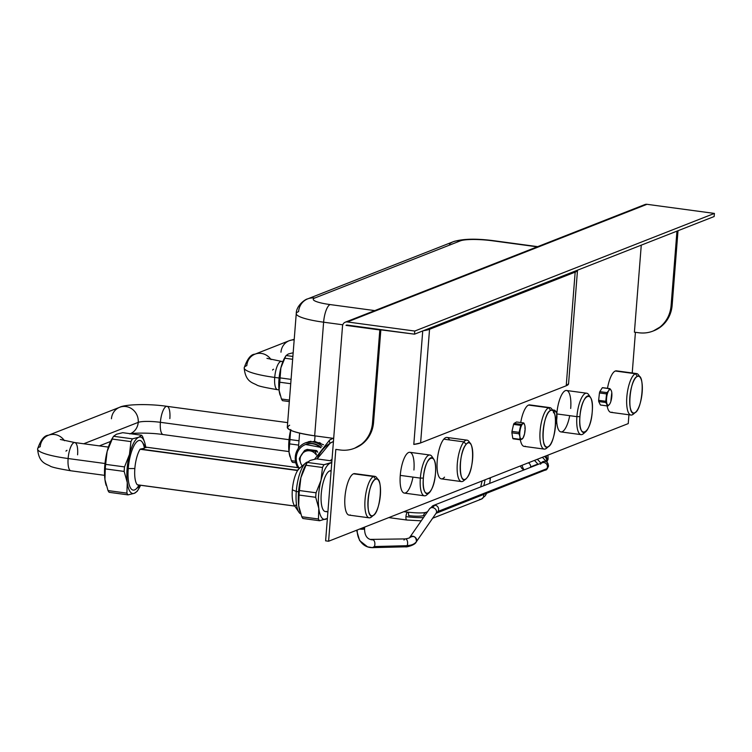 <?xml version="1.0" encoding="UTF-8"?>
<svg xmlns="http://www.w3.org/2000/svg" width="752" height="752" viewBox="0 0 752 752"><rect width="100%" height="100%" fill="white"/><g stroke="black" fill="none" stroke-linecap="round" stroke-linejoin="round"><path stroke-width="1.13" d="M585.676 431.789L583.392 433.735A20.896 6.608 -82.3 0 1 576.906 416.646L579.924 416.636C581.39 393.287 594.456 388.154 592.228 411.805C590.752 435.145 577.696 440.277 579.924 416.636L576.906 416.646A20.896 6.608 -82.3 0 1 588.666 394.687L590.348 397.178A18.518 5.866 97.7 0 0 579.924 416.636A18.518 5.866 97.7 0 0 585.676 431.789A18.518 5.866 97.7 0 0 592.228 411.805A18.518 5.866 97.7 0 0 590.348 397.178M589.465 396.238L589.465 396.238A20.896 6.608 97.7 0 0 586.635 393.211A20.896 6.608 97.7 0 0 576.906 416.646A20.896 6.608 97.7 0 0 581.042 434.628A20.896 6.608 97.7 0 0 584.577 432.456L584.577 432.456M581.042 434.628L560.954 431.911A20.896 6.608 -82.3 0 1 556.64 419.898A20.896 6.608 97.7 0 0 561.97 431.808A20.896 6.608 97.7 0 0 569.715 415.668M570.693 408.477A20.896 6.608 97.7 0 0 565.372 390.655A20.896 6.608 97.7 0 0 556.809 413.929A20.896 6.608 97.7 0 0 556.809 413.938A20.896 6.608 -82.3 0 1 556.809 413.929L576.906 416.646L556.809 413.929A20.896 6.608 -82.3 0 1 566.547 390.495L586.635 393.211M342.527 326.011L325.616 540.838L342.527 326.011A4.747 4.437 68.6 0 1 347.358 321.95A4.747 4.437 -111.4 0 0 342.527 326.011M345.253 322.194L644.896 204.563A4.747 4.437 68.6 0 1 647.002 204.309L347.358 321.95L414.756 331.049L414.512 334.17L346.014 325.381L379.816 329.949L372.503 422.887A31.659 29.582 68.6 0 1 362.05 443.718A31.659 29.582 68.6 0 1 340.289 449.997L335.824 449.395L328.596 541.233L325.616 540.838L328.596 541.233L335.824 449.395L340.289 449.997A31.659 29.582 -111.4 0 0 354.305 448.333A31.659 29.582 -111.4 0 0 362.05 443.718A31.659 29.582 -111.4 0 0 372.503 422.887L379.816 329.949L380.709 329.602L346.014 325.381A1.579 1.476 68.6 0 1 347.114 325.061L414.512 334.17L414.756 331.049L347.358 321.95L647.002 204.309A4.747 4.437 -111.4 0 0 643.186 205.813M653.422 330.899L661.694 326.086C667.87 320.719 671.357 313.781 672.147 305.246L678.013 230.723L672.147 305.246A31.659 29.582 68.6 0 1 661.694 326.086A31.659 29.582 68.6 0 1 653.949 330.701L652.905 331.115A31.659 29.582 -111.4 0 0 660.641 326.5A31.659 29.582 -111.4 0 0 671.094 305.66L672.147 305.246L671.094 305.66C670.305 314.186 666.817 321.132 660.641 326.5C654.315 331.66 647.058 333.747 638.88 332.769A31.659 29.582 -111.4 0 0 652.905 331.115M628.24 423.602L628.935 414.775L628.24 423.602L328.596 541.233L628.24 423.602M632.225 372.983L635.421 332.309L632.225 372.983M714.4 213.418L647.002 204.309L714.4 213.418L414.756 331.049L714.4 213.418L714.156 216.529L714.4 213.418M714.156 216.529L414.512 334.17L714.156 216.529M380.86 329.62L373.556 422.474L372.503 422.887L373.556 422.474L380.86 329.62M354.831 448.126L363.103 443.304C369.279 437.946 372.766 430.999 373.556 422.474A31.659 29.582 68.6 0 1 363.103 443.304A31.659 29.582 68.6 0 1 355.358 447.919L354.305 448.333M676.96 231.137L671.094 305.66L676.96 231.137M634.415 332.168L641.268 245.143L634.415 332.168L638.88 332.769L634.415 332.168M422.737 330.936L413.807 444.423L420.612 442.928L566.228 385.767L568.568 383.67A41.163 6.777 -175.5 0 1 568.568 383.764A41.163 6.777 -175.5 0 1 566.228 385.767L575.167 272.13A41.163 6.777 4.5 0 0 577.508 270.175A41.163 6.777 -175.5 0 1 575.167 272.13L566.228 385.767L420.612 442.928L429.552 329.291L575.167 272.13A15.83 14.786 -111.4 0 0 575.214 271.077A15.83 14.786 68.6 0 1 575.167 272.13L429.552 329.291L420.612 442.928A41.163 6.777 -175.5 0 1 413.807 444.423L422.737 330.936M355.799 474.098A20.934 6.627 97.7 0 0 353.515 473.798A20.934 6.627 97.7 0 0 344.952 497.1A20.934 6.627 97.7 0 0 350.282 514.951M530.856 405.375A20.934 6.627 97.7 0 0 528.571 405.074A20.934 6.627 97.7 0 0 520.732 422.539A20.934 6.627 -82.3 0 1 528.571 405.074L548.659 407.781A20.934 6.627 97.7 0 0 540.265 429.289A20.934 6.627 97.7 0 0 544.241 449.104A20.934 6.627 97.7 0 0 545.426 448.944A20.934 6.627 97.7 0 0 547.71 447.026M544.241 449.104L524.153 446.387A20.934 6.627 -82.3 0 1 520.346 439.779A20.934 6.627 97.7 0 0 525.328 446.227M617.589 371.328A20.934 6.627 97.7 0 0 615.315 371.018A20.934 6.627 97.7 0 0 607.494 388.314A20.934 6.627 -82.3 0 1 615.315 371.018L635.402 373.735A20.934 6.627 97.7 0 0 626.999 395.232A20.934 6.627 97.7 0 0 630.984 415.048A20.934 6.627 97.7 0 0 632.159 414.888A20.934 6.627 97.7 0 0 634.444 412.97M630.984 415.048L610.887 412.34A20.934 6.627 -82.3 0 1 607.118 405.911A20.934 6.627 97.7 0 0 612.072 412.181M449.546 439.939A20.896 6.608 97.7 0 0 443.793 439.159A20.896 6.608 97.7 0 0 437.044 466.456A20.896 6.608 97.7 0 0 444.526 477.144M413.929 470.019A20.577 6.514 97.7 0 0 408.684 452.469A20.577 6.514 97.7 0 0 400.261 475.386A20.577 6.514 97.7 0 0 404.341 493.096A20.577 6.514 97.7 0 0 412.97 477.106M602.305 387.731L599.823 391.651A8.742 2.764 97.7 0 0 599.447 392.939L598.639 400.318A8.742 2.764 97.7 0 0 598.733 401.559L600.416 405.008L598.733 401.559A8.742 2.764 -82.3 0 1 598.639 400.318L599.447 392.939A8.742 2.764 -82.3 0 1 599.823 391.651L606.958 392.619A8.742 2.764 97.7 0 0 606.582 393.907L599.447 392.939L606.582 393.907L605.774 401.286L598.639 400.318L605.774 401.286A8.742 2.764 97.7 0 0 605.877 402.517L598.733 401.559L605.877 402.517L607.56 405.977L600.416 405.008A8.742 2.764 -82.3 0 1 600.425 405.008A8.742 2.764 -82.3 0 1 600.416 405.008L607.56 405.977A8.742 2.764 97.7 0 0 607.569 405.977A8.742 2.764 97.7 0 0 608.03 405.92L609.722 404.021A7.915 2.5 -82.3 0 1 607.165 404.303A7.915 2.5 -82.3 0 1 606.629 397.658A7.915 2.5 -82.3 0 1 608.659 390.72L606.958 392.619L599.823 391.651L602.305 387.731A8.742 2.764 -82.3 0 1 602.775 387.675A8.742 2.764 97.7 0 0 602.305 387.731L609.449 388.699L602.305 387.731M516.549 421.975L514.048 423.423A8.742 2.764 97.7 0 0 513.578 424.391L511.971 431.385A8.742 2.764 97.7 0 0 511.886 432.814L512.789 438.36A8.742 2.764 97.7 0 0 513.174 438.82A8.742 2.764 -82.3 0 1 512.789 438.36L511.886 432.814A8.742 2.764 -82.3 0 1 511.971 431.385L513.578 424.391A8.742 2.764 -82.3 0 1 514.048 423.423L521.183 424.391A8.742 2.764 97.7 0 0 520.713 425.35L513.578 424.391L520.713 425.35L519.106 432.353L511.971 431.385L519.106 432.353A8.742 2.764 97.7 0 0 519.03 433.782L511.886 432.814L519.03 433.782L519.923 436.611L519.923 439.318L512.789 438.36L519.923 439.318A8.742 2.764 97.7 0 0 520.309 439.788L513.174 438.82L520.309 439.788L523.025 438.021A7.915 2.5 97.7 0 0 524.539 433.932L524.896 430.37L524.539 433.932A7.915 2.5 -82.3 0 1 522.02 439.121A7.915 2.5 -82.3 0 1 519.923 436.611A7.915 2.5 -82.3 0 1 520.365 428.913A7.915 2.5 -82.3 0 1 522.884 423.724L521.183 424.391L514.048 423.423L516.549 421.975L523.693 422.934L516.549 421.975M429.025 492.983L426.741 494.938A20.577 6.514 -82.3 0 1 420.349 478.103L423.376 478.093C424.814 455.148 437.655 450.1 435.464 473.346C434.017 496.292 421.186 501.33 423.376 478.093L420.349 478.103A20.577 6.514 -82.3 0 1 431.939 456.483L433.622 458.964A18.208 5.762 97.7 0 0 423.376 478.093A18.208 5.762 97.7 0 0 429.025 492.983A18.208 5.762 97.7 0 0 435.464 473.346A18.208 5.762 97.7 0 0 433.622 458.964M432.738 458.034L432.738 458.034A20.577 6.514 97.7 0 0 429.937 455.026A20.577 6.514 97.7 0 0 420.349 478.103A20.577 6.514 97.7 0 0 424.429 495.812A20.577 6.514 97.7 0 0 427.926 493.65M320.672 443.201L319.158 442.552M315.257 441.48L314.599 441.377L315.032 435.878L314.599 441.377L314.026 441.311M295.301 456.906A17.418 16.271 68.6 0 1 305.265 442.928A17.418 16.271 68.6 0 1 322.091 446.293A17.418 16.271 -111.4 0 0 305.312 442.909A17.418 16.271 -111.4 0 0 295.301 456.906A17.418 16.271 -111.4 0 0 297.764 467.612A17.418 16.271 68.6 0 1 295.301 456.906M321.104 447.421L305.632 444.488A15.83 14.786 68.6 0 1 305.885 444.385A15.83 14.786 68.6 0 1 321.104 447.421M311.037 441.274L308.226 441.8M305.312 442.909L314.599 441.377L323.539 444.789M424.429 495.812L404.341 493.096A20.577 6.514 -82.3 0 1 400.261 475.386L420.349 478.103L400.261 475.386A20.577 6.514 -82.3 0 1 409.849 452.309L429.937 455.026M333.437 441.48A34.827 32.533 -111.4 0 0 330.166 443.21A3.168 1.119 -121.4 0 1 329.573 440.099A3.168 1.119 -121.4 0 1 329.63 440.061A37.995 35.494 68.6 0 1 333.719 437.946A37.995 35.494 -111.4 0 0 329.63 440.061A3.168 1.119 58.6 0 0 329.573 440.099A3.168 1.119 58.6 0 0 330.166 443.21L333.437 441.48M330.325 460.722L330.579 460.327A18.997 17.747 68.6 0 1 332.036 459.303A18.997 17.747 -111.4 0 0 330.579 460.327L330.325 460.722M317.147 458.946L330.166 443.21A34.827 32.533 -111.4 0 0 317.147 458.946M298.77 449.959A15.83 14.786 68.6 0 1 320.784 447.816A15.83 14.786 -111.4 0 0 305.359 444.592A15.83 14.786 -111.4 0 0 298.77 449.959A15.83 14.786 -111.4 0 0 298.948 467.782A15.83 14.786 68.6 0 1 298.77 449.959M317.701 452.29L317.175 451.134A10.688 9.983 -111.4 0 0 316.78 450.824A10.688 9.983 -111.4 0 0 316.376 450.533L307.164 449.414L305.453 450.081A10.688 9.983 -111.4 0 0 304.588 450.486L299.428 458.269A10.688 9.983 -111.4 0 0 299.362 459.275L300.997 463.89A9.494 8.874 68.6 0 1 301.618 454.537A9.494 8.874 68.6 0 1 309.664 450.796L305.453 450.081L307.164 449.414L316.376 450.533L314.665 451.2L309.664 450.796A9.494 8.874 68.6 0 1 316.291 454.969A9.494 8.874 -111.4 0 0 309.664 450.796A9.494 8.874 -111.4 0 0 301.618 454.537L304.588 450.486A10.688 9.983 68.6 0 1 305.453 450.081L314.665 451.2L316.376 450.533A10.688 9.983 68.6 0 1 316.78 450.824A10.688 9.983 68.6 0 1 317.175 451.134L317.701 452.29M316.404 454.734L315.464 451.811L317.175 451.134L315.464 451.811A10.688 9.983 -111.4 0 0 315.069 451.491A10.688 9.983 -111.4 0 0 314.665 451.2A10.688 9.983 68.6 0 1 315.069 451.491A10.688 9.983 68.6 0 1 315.464 451.811L316.404 454.734M302.238 465.939A9.494 8.874 68.6 0 1 300.997 463.89L299.362 459.275A10.688 9.983 68.6 0 1 299.428 458.269L301.618 454.537A9.494 8.874 -111.4 0 0 300.997 463.89A9.494 8.874 -111.4 0 0 302.238 465.939M466.155 444.338A18.518 5.866 97.7 0 0 460.168 467.556A18.518 5.866 97.7 0 0 466.08 478.733A18.518 5.866 97.7 0 0 466.804 477.999A18.518 5.866 97.7 0 0 472.425 460.901A18.518 5.866 97.7 0 0 470.752 444.131A18.518 5.866 97.7 0 0 466.155 444.338L463.881 441.875L466.155 444.338C474.268 433.801 474.963 469.549 466.804 477.999C458.692 488.537 457.996 452.789 466.155 444.338M466.08 478.733L463.796 480.688A20.896 6.608 -82.3 0 1 457.122 468.073A20.896 6.608 -82.3 0 1 463.881 441.875A20.896 6.608 -82.3 0 1 469.069 441.64L470.752 444.131M469.868 443.191L469.868 443.191A20.896 6.608 97.7 0 0 467.048 440.155A20.896 6.608 97.7 0 0 463.881 441.875L443.793 439.159A20.896 6.608 -82.3 0 1 446.951 437.448L467.048 440.155M461.446 481.581L441.358 478.864A20.896 6.608 -82.3 0 1 437.138 461.963A20.896 6.608 -82.3 0 1 443.793 439.159L463.881 441.875A20.896 6.608 97.7 0 0 457.235 464.68A20.896 6.608 97.7 0 0 461.446 481.581A20.896 6.608 97.7 0 0 464.614 479.861M615.315 371.018A20.934 6.627 -82.3 0 1 616.49 370.858L636.587 373.565A20.934 6.627 97.7 0 0 635.402 373.735L615.315 371.018M639.416 376.602L639.416 376.602A20.934 6.627 97.7 0 0 636.587 373.565M635.619 412.209L633.334 414.164A20.934 6.627 -82.3 0 1 632.159 414.888A20.934 6.627 -82.3 0 1 626.83 397.037A20.934 6.627 -82.3 0 1 635.402 373.735L637.452 376.367A18.556 5.875 97.7 0 0 629.856 397.028A18.556 5.875 97.7 0 0 634.575 412.857L632.159 414.888L634.575 412.857A18.556 5.875 97.7 0 0 635.619 412.209A18.556 5.875 97.7 0 0 641.832 395.402A18.556 5.875 97.7 0 0 640.3 377.542A18.556 5.875 97.7 0 0 637.452 376.367L635.402 373.735A20.934 6.627 -82.3 0 1 638.617 375.051L640.3 377.542M634.575 412.857C626.538 417.106 629.593 378.359 637.452 376.367C645.489 372.118 642.443 410.865 634.575 412.857M528.571 405.074A20.934 6.627 -82.3 0 1 529.756 404.905L549.844 407.622A20.934 6.627 97.7 0 0 548.659 407.781L528.571 405.074M552.673 410.648L552.673 410.648A20.934 6.627 97.7 0 0 549.844 407.622M548.875 446.265L546.591 448.211A20.934 6.627 -82.3 0 1 545.426 448.944A20.934 6.627 -82.3 0 1 540.096 431.093A20.934 6.627 -82.3 0 1 548.659 407.781L550.708 410.423A18.556 5.875 97.7 0 0 543.113 431.084A18.556 5.875 97.7 0 0 547.841 446.914L545.426 448.944L547.841 446.914A18.556 5.875 97.7 0 0 548.875 446.265A18.556 5.875 97.7 0 0 555.098 429.448A18.556 5.875 97.7 0 0 553.557 411.588A18.556 5.875 97.7 0 0 550.708 410.423L548.659 407.781A20.934 6.627 -82.3 0 1 551.874 409.107L553.557 411.588M547.841 446.914C539.804 451.162 542.85 412.416 550.708 410.423C558.745 406.174 555.7 444.921 547.841 446.914M522.104 465.272A19.787 6.26 97.7 0 0 524.247 469.821A19.787 6.26 -82.3 0 1 522.104 465.272M528.327 462.828A3.957 3.694 68.6 0 1 530.555 467.349A3.957 3.694 -111.4 0 0 530.621 466.879L537.868 464.04L530.621 466.879A3.957 3.694 -111.4 0 0 528.327 462.828M546.657 460.591A3.957 3.694 68.6 0 1 546.441 461.606A3.957 3.694 -111.4 0 0 544.354 456.53A3.957 3.694 68.6 0 1 546.657 460.591L545.802 460.92L546.657 460.591M546.695 461.878A19.787 6.73 49.9 0 0 546.131 455.834M609.759 403.965L609.759 403.965A7.915 2.5 97.7 0 0 611.752 397.084A7.915 2.5 97.7 0 0 611.489 391.162A7.915 2.5 97.7 0 0 611.216 390.429A7.915 2.5 97.7 0 0 608.659 390.72L609.449 388.699A8.742 2.764 -82.3 0 1 609.919 388.643A8.742 2.764 97.7 0 0 609.91 388.643L602.775 387.675A8.742 2.764 -82.3 0 1 602.784 387.675L609.9 388.634L611.216 390.429L609.919 388.643A8.742 2.764 97.7 0 0 609.449 388.699L608.659 390.72A7.915 2.5 -82.3 0 1 611.216 390.429L611.47 391.106L611.216 390.429A7.915 2.5 -82.3 0 1 611.752 397.084L610.897 400.713L611.705 393.334L611.752 397.084A7.915 2.5 -82.3 0 1 609.722 404.021A7.915 2.5 97.7 0 0 609.759 403.965L608.03 405.92A8.742 2.764 -82.3 0 1 607.56 405.977L607.165 404.303A7.915 2.5 97.7 0 0 609.722 404.021M605.877 402.517A8.742 2.764 -82.3 0 1 605.774 401.286L606.629 397.658A7.915 2.5 97.7 0 0 607.165 404.303L605.877 402.517M606.582 393.907A8.742 2.764 -82.3 0 1 606.958 392.619L608.659 390.72A7.915 2.5 97.7 0 0 606.629 397.658L606.582 393.907M555.568 423.902L555.831 422.746M556.565 412.942L554.685 410.216L552.419 409.906L554.685 410.216A8.742 2.764 97.7 0 0 554.196 410.423L552.626 410.216L554.196 410.423L553.434 412.773L554.196 410.423A8.742 2.764 -82.3 0 1 554.685 410.216L556.076 411.635A7.915 2.5 -82.3 0 1 556.894 417.802A7.915 2.5 -82.3 0 1 555.568 424.006A7.915 2.5 97.7 0 0 556.894 417.802A7.915 2.5 97.7 0 0 556.555 412.726A7.915 2.5 97.7 0 0 556.076 411.635A7.915 2.5 97.7 0 0 553.857 412.077A7.915 2.5 -82.3 0 1 556.076 411.635L556.565 412.942L556.076 411.635M556.715 414.089L556.17 421.393M523.289 437.363L524.539 433.932A7.915 2.5 97.7 0 0 524.981 426.234A7.915 2.5 -82.3 0 1 524.539 433.932L523.289 437.363M524.736 425.162L524.078 423.404A8.742 2.764 97.7 0 0 523.693 422.934L522.884 423.724A7.915 2.5 -82.3 0 1 524.981 426.234A7.915 2.5 97.7 0 0 524.755 425.209A7.915 2.5 97.7 0 0 522.884 423.724L523.693 422.934A8.742 2.764 -82.3 0 1 524.078 423.404L524.736 425.153M524.981 426.234L524.971 428.941M522.819 438.331L522.02 439.121A7.915 2.5 97.7 0 0 523.025 438.021M520.309 439.788A8.742 2.764 -82.3 0 1 519.923 439.318L519.923 436.611A7.915 2.5 97.7 0 0 522.02 439.121L520.309 439.788M519.03 433.782A8.742 2.764 -82.3 0 1 519.106 432.353L520.365 428.913A7.915 2.5 97.7 0 0 519.923 436.611L519.03 433.782M520.713 425.35A8.742 2.764 -82.3 0 1 521.183 424.391L522.884 423.724A7.915 2.5 97.7 0 0 520.365 428.913L520.713 425.35M327.9 511.896L325.334 511.548A20.577 6.514 -82.3 0 1 321.414 492.062A20.577 6.514 -82.3 0 1 329.677 470.921A20.577 6.514 -82.3 0 1 330.842 470.761L331.134 470.799A20.577 6.514 97.7 0 0 329.677 470.921L331.106 471.109L329.677 470.921A20.577 6.514 97.7 0 0 321.254 493.838A20.577 6.514 97.7 0 0 326.49 511.398M369.185 517.827L349.097 515.111A20.934 6.627 -82.3 0 1 345.112 495.295A20.934 6.627 -82.3 0 1 353.515 473.798A20.934 6.627 -82.3 0 1 354.7 473.628L374.787 476.345A20.934 6.627 97.7 0 0 373.612 476.505L353.515 473.798L373.612 476.505A20.934 6.627 97.7 0 0 365.209 498.012A20.934 6.627 97.7 0 0 369.185 517.827A20.934 6.627 97.7 0 0 370.369 517.667A20.934 6.627 97.7 0 0 372.654 515.75M377.617 479.372L377.617 479.372A20.934 6.627 97.7 0 0 374.787 476.345M373.819 514.988L371.535 516.934A20.934 6.627 -82.3 0 1 370.369 517.667A20.934 6.627 -82.3 0 1 365.04 499.817A20.934 6.627 -82.3 0 1 373.612 476.505A20.934 6.627 -82.3 0 1 376.818 477.83L378.5 480.321A18.556 5.875 97.7 0 0 375.662 479.146L373.612 476.505L375.662 479.146A18.556 5.875 97.7 0 0 368.057 499.807A18.556 5.875 97.7 0 0 372.785 515.637A18.556 5.875 97.7 0 0 373.819 514.988A18.556 5.875 97.7 0 0 380.042 498.172A18.556 5.875 97.7 0 0 378.5 480.321M370.369 517.667L372.785 515.637L370.369 517.667M375.662 479.146C383.699 474.897 380.644 513.644 372.785 515.637C364.748 519.886 367.794 481.139 375.662 479.146M298.948 512.253A26.32 8.328 97.7 0 0 300.687 513.879A26.32 8.328 -82.3 0 1 296.279 491.47A26.32 8.328 97.7 0 0 298.948 512.253L294.361 505.485A19.853 6.279 -82.3 0 1 292.349 489.806L296.279 491.47A26.32 8.328 -82.3 0 1 307.681 461.982A26.32 8.328 97.7 0 0 305.585 463.082A26.32 8.328 97.7 0 0 296.279 491.47L292.349 489.806A19.853 6.279 -82.3 0 1 297.604 470.536L298.798 469.107L297.604 470.536A19.853 6.279 97.7 0 0 292.349 489.806A19.853 6.279 97.7 0 0 294.803 506.058M140.445 485.256L136.009 489.044A25.051 7.924 -82.3 0 1 128.235 468.552L134.843 468.534A19.853 6.279 97.7 0 0 137.306 484.777L294.737 506.049L137.306 484.777A19.853 6.279 -82.3 0 1 134.843 468.534L128.235 468.552A25.051 7.924 -82.3 0 1 142.335 442.232L146.02 447.675M145.568 447.111L144.393 448.248L140.098 449.254A19.853 6.279 97.7 0 0 134.843 468.534A19.853 6.279 -82.3 0 1 140.098 449.254L297.604 470.536L140.098 449.254L297.707 470.291L140.455 449.047L144.393 448.248L145.484 447.073L299.907 467.932L145.568 447.111M137.466 484.852L294.878 506.115L295.987 504.912M294.756 506.077L137.635 484.852M145.484 447.073L299.935 467.913M296.279 491.47L298.563 491.78L296.279 491.47M298.694 505.673L299.822 511.134A28.491 9.015 -82.3 0 1 299.719 510.796A28.491 9.015 -82.3 0 1 298.694 505.673A28.491 9.015 -82.3 0 1 300.903 477.652C298.488 487.653 297.745 496.997 298.694 505.673L301.787 516.756A31.659 10.02 97.7 0 0 302.924 518.495L319.581 520.741L327.383 518.448L319.581 520.741L302.924 518.495A31.659 10.02 -82.3 0 1 301.787 516.756L298.694 505.673L299.052 495.051L298.694 505.673M306.675 463.599L300.903 477.652L299.409 490.539A31.659 10.02 97.7 0 0 299.052 495.051L315.708 497.298L318.792 508.38L318.434 519.002L301.787 516.756L318.434 519.002A31.659 10.02 97.7 0 0 319.581 520.741A31.659 10.02 -82.3 0 1 318.434 519.002L318.792 508.38L315.708 497.298L299.052 495.051A31.659 10.02 -82.3 0 1 299.409 490.539L300.903 477.652A28.491 9.015 -82.3 0 1 305.942 464.698L307.333 462.452A31.659 10.02 97.7 0 0 305.838 465.234L300.903 477.652L305.838 465.234L322.495 467.481L320.991 480.368L316.056 492.786L299.409 490.539L316.056 492.786A31.659 10.02 97.7 0 0 315.708 497.298A31.659 10.02 -82.3 0 1 316.056 492.786L320.991 480.368L322.495 467.481L305.838 465.234A31.659 10.02 -82.3 0 1 307.333 462.452L310.2 460.421L307.333 462.452L323.99 464.708L307.333 462.452M316.498 458.852L310.2 460.421L316.498 458.852L331.905 460.938L316.498 458.852M331.792 462.405L323.99 464.708A31.659 10.02 97.7 0 0 322.495 467.481A31.659 10.02 -82.3 0 1 323.99 464.708L330.288 463.138A28.491 9.015 97.7 0 0 320.991 480.368A28.491 9.015 97.7 0 0 318.792 508.38A28.491 9.015 97.7 0 0 325.879 519.181A28.491 9.015 97.7 0 0 327.402 518.241A28.491 9.015 -82.3 0 1 325.879 519.181A28.491 9.015 -82.3 0 1 318.792 508.38A28.491 9.015 -82.3 0 1 320.991 480.368A28.491 9.015 -82.3 0 1 330.288 463.138L331.792 462.405M331.754 462.903A28.491 9.015 97.7 0 0 330.288 463.138A28.491 9.015 -82.3 0 1 331.754 462.903M289.642 425.237C283.636 428.809 291.983 432.334 314.674 435.831L332.929 438.294L314.674 435.831L323.614 322.194L342.79 324.789L323.614 322.194L314.674 435.831A41.163 6.777 -175.5 0 1 287.302 427.239L296.25 313.603A41.163 6.777 4.5 0 0 323.614 322.194A15.83 5.01 -82.3 0 1 326.02 310.585A15.83 5.01 -82.3 0 1 330.1 304.569L374.787 310.604L330.1 304.569A15.83 5.01 97.7 0 0 326.02 310.585A15.83 5.01 97.7 0 0 323.614 322.194A41.163 6.777 -175.5 0 1 296.25 313.603C296.194 305.397 305.603 298.976 307.69 298.873A15.83 14.786 -111.4 0 0 303.817 301.185A15.83 14.786 -111.4 0 0 298.591 311.601A41.163 6.777 4.5 0 0 296.25 313.603M423.301 330.72A41.163 6.777 4.5 0 0 429.552 329.291A15.83 14.786 -111.4 0 0 429.599 328.239A15.83 14.786 68.6 0 1 429.552 329.291A41.163 6.777 -175.5 0 1 423.301 330.72M537.689 246.647L493.425 240.668A15.83 5.01 97.7 0 0 492.532 240.79A15.83 5.01 -82.3 0 1 493.425 240.668C475.941 238.412 462.565 238.76 453.306 241.712A15.83 14.786 68.6 0 1 460.309 240.875L314.693 298.046A15.83 14.786 -111.4 0 0 307.69 298.873A15.83 14.786 68.6 0 1 314.693 298.046A25.333 4.174 4.5 0 0 330.1 304.569A25.333 4.174 -175.5 0 1 314.693 298.046L460.309 240.875A15.83 14.786 -111.4 0 0 453.306 241.712A15.83 14.786 -111.4 0 0 449.433 244.015M492.532 240.79A25.333 4.174 4.5 0 0 460.309 240.875A25.333 4.174 -175.5 0 1 492.532 240.79L537.229 246.835L492.532 240.79M364.701 527.067L364.56 528.835A3.957 0.649 -175.5 0 1 360.387 529.154L360.387 529.154A3.957 0.649 -175.5 0 1 359.578 529.07A3.957 0.649 4.5 0 0 360.387 529.154A3.957 0.649 4.5 0 0 364.56 528.835A3.957 0.649 4.5 0 0 363.968 528.43A3.957 0.649 4.5 0 0 362.201 528.045M537.36 459.275L541.055 463.223L537.36 459.275M548.264 465.385A3.957 3.845 136.9 0 0 541.073 463.223A3.957 3.845 -43.1 0 1 547.259 462.489L548.537 465.986A19.787 3.262 4.5 0 0 548.264 465.385M404.003 540.039A3.957 2.106 -91.5 0 1 405.422 538.911A3.957 2.106 88.5 0 1 407.424 541.261A3.957 2.106 88.5 0 1 407.114 545.567A19.787 11.609 25.5 0 0 416.467 541.543A3.957 3.187 34.7 0 1 416.401 541.675L416.467 541.543A19.787 11.609 -154.5 0 1 407.114 545.567A3.957 2.106 88.5 0 1 407.048 545.689A3.957 2.106 88.5 0 1 405.629 546.817A3.957 2.106 -91.5 0 0 407.048 545.689A3.957 2.106 -91.5 0 0 407.114 545.567A3.957 2.106 -91.5 0 0 407.424 541.261A3.957 2.106 -91.5 0 0 405.422 538.911C408.844 538.235 410.282 537.736 409.755 537.389L429.58 508.784A3.957 3.187 -145.3 0 0 429.439 509.019A3.957 3.187 34.7 0 1 429.58 508.784A3.957 3.187 34.7 0 1 432.635 507.619A3.957 3.187 34.7 0 1 436.235 513.061L416.401 541.675A3.957 3.187 34.7 0 1 416.26 541.901A3.957 3.187 -145.3 0 0 416.401 541.675L436.235 513.061A3.957 3.187 34.7 0 1 436.085 513.296A3.957 3.187 -145.3 0 0 436.235 513.061A3.957 3.187 -145.3 0 0 432.635 507.619A19.787 6.26 -82.3 0 1 435.182 505.269A19.787 6.26 97.7 0 0 432.635 507.619A3.957 3.187 -145.3 0 0 429.58 508.784L433.434 505.476A3.957 3.694 68.6 0 1 438.04 511.398A3.957 3.694 68.6 0 1 436.527 512.761A3.957 3.694 -111.4 0 0 438.04 511.398L546.854 468.684L438.04 511.398A3.957 3.694 -111.4 0 0 433.434 505.476L542.248 462.762A3.957 3.694 68.6 0 1 546.854 468.684A3.957 3.694 68.6 0 1 545.134 470.122A3.957 3.694 -111.4 0 0 547.409 466.945A19.787 3.262 4.5 0 0 548.537 465.986A19.787 3.262 -175.5 0 1 547.409 466.945A3.957 3.694 -111.4 0 0 540.528 464.2M433.434 505.476A3.957 3.694 -111.4 0 0 431.714 506.923M409.614 537.624L409.755 537.389A3.957 3.187 34.7 0 1 414.606 536.881A3.957 3.187 34.7 0 1 416.467 541.543C416.025 536.637 413.741 535.33 409.614 537.624A3.957 3.187 -145.3 0 0 409.549 537.755M548.537 465.986C547.437 468.985 546.3 470.367 545.134 470.122L436.085 513.296A3.957 3.187 34.7 0 1 435.925 513.513M407.048 545.689L374.317 546.554A3.957 2.106 -91.5 0 0 374.778 542.577A3.957 2.106 -91.5 0 0 373.095 539.842A3.957 2.106 -91.5 0 0 372.682 539.776A3.957 2.106 -91.5 0 0 372.372 539.833A3.957 2.106 88.5 0 1 372.682 539.776A3.957 2.106 88.5 0 1 373.095 539.842A11.872 9.861 -71.1 0 1 370.163 539.4A11.872 9.861 108.9 0 0 373.095 539.842A3.957 2.106 88.5 0 1 374.778 542.577A3.957 2.106 88.5 0 1 374.317 546.554L407.048 545.689M356.598 530.245L359.625 540.575L367.596 546.883L372.898 547.691A3.957 2.106 88.5 0 0 374.317 546.554L372.484 547.625A19.787 16.441 -71.1 0 1 367.596 546.883A19.787 16.441 -71.1 0 1 357.2 530.01A19.787 16.441 108.9 0 0 367.596 546.883A19.787 16.441 108.9 0 0 372.484 547.625L405.629 546.817C405.469 547.456 415.132 545.35 416.26 541.901L436.085 513.296M490.426 477.708L490.398 478.084A3.957 0.649 -175.5 0 1 488.415 478.498A3.957 0.649 4.5 0 0 490.398 478.084A3.957 0.649 4.5 0 0 490.125 477.821M479.663 499.3A3.957 3.694 -111.4 0 0 483.508 494.327A3.957 3.694 68.6 0 1 481.412 499.093L485.275 495.756L486.817 493.021M483.762 485.717A11.872 3.76 97.7 0 0 484.984 479.842A11.872 3.76 -82.3 0 1 483.762 485.717M405.948 516.615A3.957 1.25 -82.3 0 1 407.565 512.206A3.957 1.25 -82.3 0 1 407.791 512.178A3.957 1.25 97.7 0 0 407.565 512.206L403.824 511.698L407.565 512.206A3.957 1.25 97.7 0 0 405.948 516.615A19.787 3.262 4.5 0 0 423.479 517.592A19.787 3.262 -175.5 0 1 405.948 516.615A3.957 1.25 97.7 0 0 406.729 520.017A3.957 1.25 -82.3 0 1 405.948 516.615M425.952 512.356A3.957 3.694 68.6 0 1 427.277 512.121A3.957 3.694 -111.4 0 0 423.677 515.543A11.872 1.955 -175.5 0 1 408.571 515.581A3.957 1.25 97.7 0 0 407.791 512.178C417.022 513.127 423.075 513.184 425.952 512.356L427.54 511.736M406.954 519.989A3.957 1.25 -82.3 0 1 406.729 520.017L388.803 517.602M104.584 475.339L70.951 470.799A14.25 4.512 -82.3 0 1 68.122 458.532L104.998 463.514L68.122 458.532A14.25 4.512 -82.3 0 1 74.758 442.561A14.25 4.512 97.7 0 0 68.122 458.532A45.91 7.567 -175.5 0 1 37.6 448.944A45.91 7.567 4.5 0 0 68.122 458.532A14.25 4.512 97.7 0 0 70.951 470.799C58.506 468.74 51.559 467.161 50.083 466.052C46.192 463.796 38.784 463.072 37.6 448.944A45.91 7.567 4.5 0 1 40.213 446.716A14.25 13.31 -111.4 0 1 48.401 435.267A14.25 13.31 68.6 0 1 64.437 440.7A14.25 13.31 -111.4 0 0 48.401 435.267C44.283 435.399 40.683 439.967 37.6 448.944M289.041 439.694L160.383 422.314A14.25 4.512 -82.3 0 1 167.019 406.343A14.25 4.512 97.7 0 0 160.383 422.314L289.041 439.694M169.849 418.601A14.25 4.512 97.7 0 0 167.019 406.343C148.106 403.514 124.785 404.36 119.624 407.302A14.25 13.31 68.6 0 1 138.227 422.37A14.25 13.31 68.6 0 1 130.34 433.707A14.25 13.31 -111.4 0 0 138.227 422.37A17.418 2.867 -175.5 0 1 160.383 422.314A14.25 4.512 97.7 0 0 163.203 434.581A14.25 4.512 -82.3 0 1 160.383 422.314A17.418 2.867 4.5 0 0 138.227 422.37A14.25 13.31 -111.4 0 0 119.624 407.302A14.25 13.31 -111.4 0 0 111.437 418.751M138.227 422.37L83.726 443.774L138.227 422.37M77.588 454.819A14.25 4.512 97.7 0 0 74.758 442.561L108.391 447.102M66.007 451.181A17.418 2.867 -175.5 0 1 66.994 450.335M289.605 439.506L290.808 429.514L289.605 439.506L299.005 440.775L289.605 439.506A25.333 8.018 97.7 0 0 289.266 443.84A25.333 8.018 -82.3 0 1 289.605 439.506M298.666 445.109L289.266 443.84L298.666 445.109M291.381 460.685L289.031 452.084L289.266 443.84L289.031 452.084A22.955 7.266 -82.3 0 1 290.629 430.257L289.031 452.084L291.381 460.685L295.48 461.239L291.381 460.685A25.333 8.018 97.7 0 0 292.481 462.348A25.333 8.018 -82.3 0 1 291.381 460.685M295.809 462.8L292.481 462.348L295.809 462.8M289.943 456.492A22.955 7.266 -82.3 0 1 289.858 456.22A22.955 7.266 -82.3 0 1 289.031 452.084L289.943 456.492M144.6 442.148L142.767 436.968A31.659 10.02 97.7 0 0 141.62 435.229L122.736 432.682L116.428 434.252L113.571 436.282A31.659 10.02 97.7 0 0 112.067 439.055L107.132 451.473C104.716 461.474 103.983 470.818 104.932 479.494A28.491 9.015 -82.3 0 1 107.132 451.473L105.637 464.36A31.659 10.02 97.7 0 0 105.28 468.872A31.659 10.02 -82.3 0 1 105.637 464.36L124.522 466.907L105.637 464.36L107.132 451.473L112.067 439.055L130.961 441.603L112.067 439.055A31.659 10.02 -82.3 0 1 113.571 436.282L132.455 438.83L113.571 436.282L116.428 434.252L122.736 432.682L141.62 435.229L138.753 437.26L132.455 438.83A31.659 10.02 97.7 0 0 130.961 441.603L129.457 454.49L124.522 466.907A31.659 10.02 97.7 0 0 124.165 471.429L105.28 468.872L104.932 479.494L106.051 484.965A28.491 9.015 -82.3 0 1 105.947 484.617A28.491 9.015 -82.3 0 1 104.932 479.494L108.015 490.577A31.659 10.02 97.7 0 0 109.162 492.316A31.659 10.02 -82.3 0 1 108.015 490.577L126.9 493.133L108.015 490.577L104.932 479.494L105.28 468.872L124.165 471.429L127.257 482.511L124.165 471.429A31.659 10.02 -82.3 0 1 124.522 466.907L129.457 454.49L130.961 441.603A31.659 10.02 -82.3 0 1 132.455 438.83L138.753 437.26A28.491 9.015 97.7 0 0 129.457 454.49A28.491 9.015 97.7 0 0 127.257 482.511L126.9 493.133A31.659 10.02 97.7 0 0 128.047 494.872L109.162 492.316L128.047 494.872L134.345 493.303L137.212 491.272L134.345 493.303L128.047 494.872A31.659 10.02 -82.3 0 1 126.9 493.133L127.257 482.511A28.491 9.015 97.7 0 0 134.345 493.303A28.491 9.015 97.7 0 0 138.603 489.026A28.491 9.015 97.7 0 0 140.558 485.266A28.491 9.015 -82.3 0 1 134.345 493.303A28.491 9.015 -82.3 0 1 127.257 482.511A28.491 9.015 -82.3 0 1 129.457 454.49A28.491 9.015 -82.3 0 1 138.753 437.26A28.491 9.015 -82.3 0 1 145.709 447.073A28.491 9.015 97.7 0 0 144.826 442.928A28.491 9.015 97.7 0 0 138.753 437.26L141.62 435.229A31.659 10.02 -82.3 0 1 142.767 436.968L144.722 442.59M144.431 448.239A25.051 7.924 97.7 0 0 135.839 442.843A25.051 7.924 97.7 0 0 128.235 468.552A25.051 7.924 97.7 0 0 138.988 485.059M137.212 491.272L138.603 489.026M140.248 485.425L138.706 488.499L140.248 485.425M112.913 437.42L107.132 451.473A28.491 9.015 -82.3 0 1 112.18 438.519L113.571 436.282M279.039 389.893L277.544 389.686A14.25 4.512 -82.3 0 1 274.715 377.429L279.105 378.021L274.715 377.429A14.25 4.512 -82.3 0 1 281.361 361.449A14.25 4.512 97.7 0 0 274.715 377.429A45.91 7.567 -175.5 0 1 244.193 367.841A45.91 7.567 4.5 0 0 274.715 377.429A14.25 4.512 97.7 0 0 277.544 389.686C265.108 387.628 258.152 386.049 256.686 384.949C252.785 382.693 245.387 381.96 244.193 367.841A45.91 7.567 4.5 0 1 246.806 365.613A14.25 13.31 -111.4 0 1 254.994 354.164A14.25 13.31 68.6 0 1 271.03 359.597A14.25 13.31 -111.4 0 0 254.994 354.164C250.877 354.295 247.286 358.854 244.193 367.841M294.229 339.302L289.163 340.741A14.25 13.31 68.6 0 1 294.182 339.885A14.25 13.31 -111.4 0 0 289.163 340.741A14.25 13.31 -111.4 0 0 280.975 352.199M272.6 370.078A17.418 2.867 -175.5 0 1 273.596 369.232M281.455 399.011L279.105 390.41L279.33 382.166L290.733 383.708L279.33 382.166A25.333 8.018 -82.3 0 1 279.678 377.833L280.881 367.841L284.67 358.196L292.65 359.277L284.67 358.196A25.333 8.018 -82.3 0 1 286.108 355.536L288.373 353.966L293.214 352.744L288.373 353.966L286.108 355.536L292.876 356.448L286.108 355.536A25.333 8.018 97.7 0 0 286.061 355.602A25.333 8.018 97.7 0 0 284.67 358.196L280.881 367.841L279.678 377.833L291.071 379.375L279.678 377.833A25.333 8.018 97.7 0 0 279.33 382.166L279.105 390.41L281.455 399.011L289.445 400.083L281.455 399.011A25.333 8.018 97.7 0 0 282.555 400.675L289.323 401.596L282.555 400.675A25.333 8.018 -82.3 0 1 281.455 399.011M285.497 356.58L280.881 367.841L279.105 390.41L280.007 394.819A22.955 7.266 -82.3 0 1 279.923 394.537A22.955 7.266 -82.3 0 1 279.105 390.41A22.955 7.266 -82.3 0 1 280.881 367.841A22.955 7.266 -82.3 0 1 284.942 357.407L286.061 355.602M299.606 433.124L298.412 448.295M314.59 459.218L329.573 440.099L333.719 437.946M305.359 444.592L305.885 444.385M520.309 465.967L521.869 468.458L523.89 469.962M547.945 455.12L548.076 459.209L546.807 461.991M600.425 405.008L607.569 405.977M305.585 463.082L298.027 469.539M299.719 510.796L299.963 511.623M568.568 383.764L577.508 270.128M453.306 241.712L307.69 298.873M538.169 464.36L534.475 460.412M542.399 457.301L547.259 462.489M405.422 538.911L370.163 539.4C366.515 538.178 364.645 534.663 364.56 528.835M489.712 483.386L490.398 478.084M482.088 480.979L480.707 486.92M421.223 520.845L406.729 520.017M403.937 511.661L407.791 512.178M481.412 499.093L432.673 518.222M287.668 422.633L167.019 406.343M288.975 451.567L163.203 434.581C150.24 432.503 131.299 432.983 129.805 433.913M119.624 407.302L48.401 435.267M99.339 445.88L110.6 441.462M60.339 439.459L74.758 442.561M289.858 456.22L290.056 456.887M144.581 442.101L144.826 442.928M105.947 484.617L106.192 485.444M282.855 361.656L266.932 358.347M289.163 340.741L254.994 354.164M279.923 394.537L280.12 395.204"/></g></svg>
